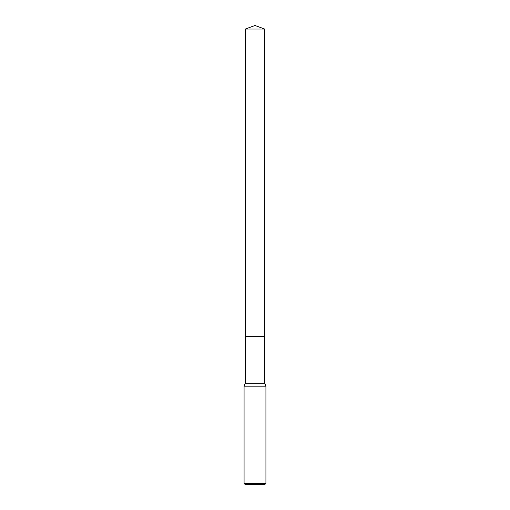 <?xml version="1.0" encoding="UTF-8"?>
<svg xmlns="http://www.w3.org/2000/svg" width="510" height="510" viewBox="0 0 510 510"><rect width="100%" height="100%" fill="white"/><g stroke="black" fill="none" stroke-linecap="round" stroke-linejoin="round"><path stroke-width="0.76" d="M245.272 29.038L264.728 29.038L255 25.5L245.272 29.038L245.272 336.307L264.728 336.307L264.728 383.303L265.927 386.14L265.927 483.41L244.073 483.41L245.163 484.5L264.837 484.5L265.927 483.41M264.728 29.038L264.728 336.307L245.272 336.307L245.272 383.303L264.728 383.303M245.272 383.303L244.073 386.14L265.927 386.14M244.073 386.14L244.073 483.41"/></g></svg>
